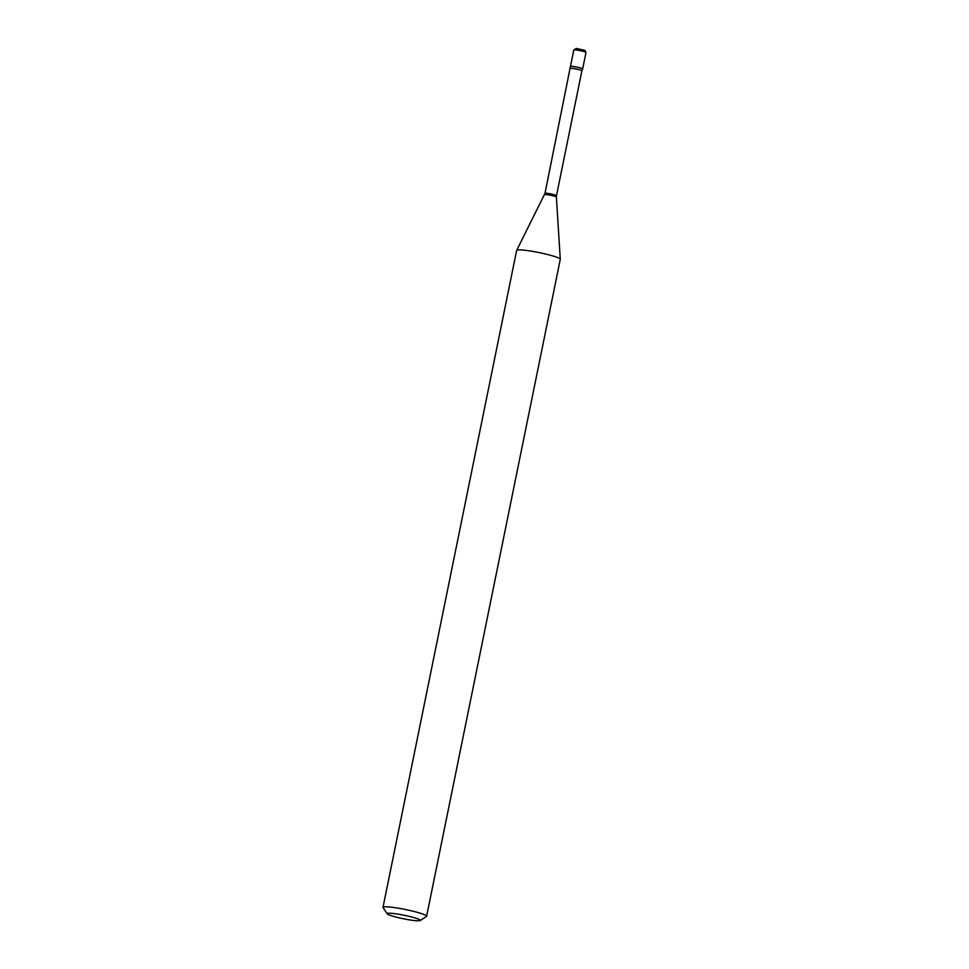 <?xml version="1.0" encoding="UTF-8"?>
<svg xmlns="http://www.w3.org/2000/svg" width="969" height="969" viewBox="0 0 969 969"><rect width="100%" height="100%" fill="white"/><g stroke="black" fill="none" stroke-linecap="round" stroke-linejoin="round"><path stroke-width="1.45" d="M586.003 52.471A6.238 0.666 -168.5 0 0 581.618 50.933A6.238 0.666 -168.5 0 0 574.678 49.831A6.238 0.666 -168.5 0 0 573.793 49.988L576.204 48.45L584.961 50.388L586.003 52.471L582.648 68.956A6.238 0.666 -168.5 0 0 578.263 67.406A6.238 0.666 -168.5 0 0 571.335 66.316A6.238 0.666 -168.5 0 0 570.438 66.473L544.99 193.388L516.671 250.377A22.263 2.362 -168.5 0 0 516.647 250.438L382.997 907.372A22.263 2.362 -168.5 0 0 383.07 907.638L387.225 913.84A16.921 1.793 -168.5 0 0 395.098 916.831A16.921 1.793 -168.5 0 0 420.195 920.55A16.921 1.793 -168.5 0 0 412.394 917.183A16.921 1.793 -168.5 0 0 395.025 913.694A16.921 1.793 -168.5 0 0 387.225 913.84M570.414 68.46A5.862 0.618 -168.5 0 1 573.394 68.52A5.862 0.618 -168.5 0 1 579.147 69.683A5.862 0.618 -168.5 0 1 581.897 70.798L582.635 68.981A6.238 0.666 -168.5 0 0 579.728 67.782A6.238 0.666 -168.5 0 0 573.503 66.51A6.238 0.666 -168.5 0 0 570.438 66.498L573.793 49.988M420.195 920.55L426.445 916.468A22.263 2.362 -168.5 0 0 426.626 916.238A22.263 2.362 -168.5 0 0 416.185 912.035A22.263 2.362 -168.5 0 0 394.347 907.578A22.263 2.362 -168.5 0 0 382.997 907.372M426.626 916.238L560.276 259.317A22.263 2.362 -168.5 0 0 560.276 259.244A22.263 2.362 -168.5 0 0 549.847 255.101A22.263 2.362 -168.5 0 0 516.671 250.377M583.968 50.497L576.531 48.498M581.897 70.798L556.472 195.726A5.862 0.618 -168.5 0 0 553.735 194.612A5.862 0.618 -168.5 0 0 547.982 193.437A5.862 0.618 -168.5 0 0 544.99 193.388M556.472 195.726L556.388 197.082A6.044 0.642 -168.5 0 0 553.553 195.956A6.044 0.642 -168.5 0 0 544.554 194.672M556.388 197.082L560.276 259.244"/></g></svg>
